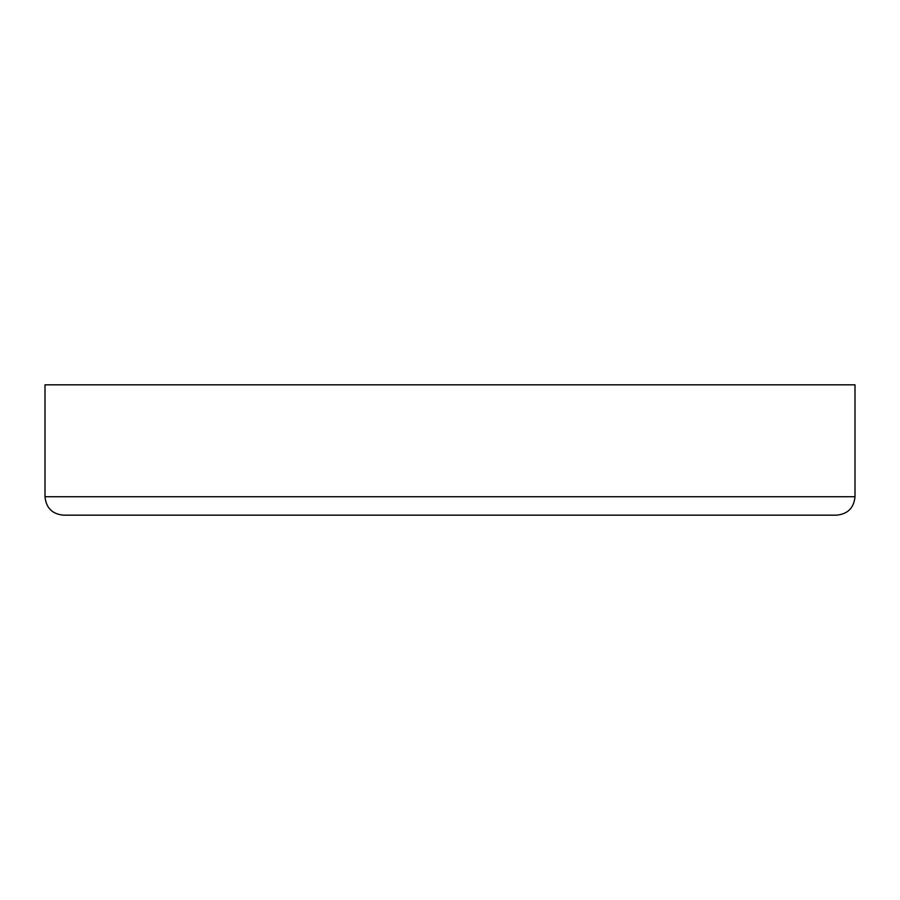 <?xml version="1.0" encoding="UTF-8"?>
<svg xmlns="http://www.w3.org/2000/svg" width="900" height="900" viewBox="0 0 900 900"><rect width="100%" height="100%" fill="white"/><g stroke="black" fill="none" stroke-linecap="round" stroke-linejoin="round"><path stroke-width="1.35" d="M855 496.721L855 384.829L45 384.829L45 496.721C46.091 507.926 52.245 514.08 63.461 515.171L836.539 515.171C847.755 514.08 853.909 507.926 855 496.721L45 496.721"/></g></svg>

